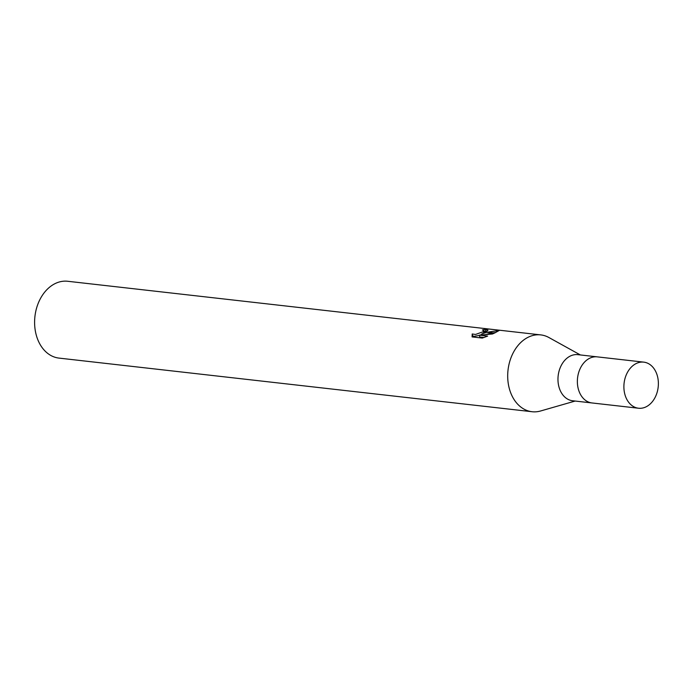 <?xml version="1.0" encoding="UTF-8"?>
<svg xmlns="http://www.w3.org/2000/svg" width="693" height="693" viewBox="0 0 693 693"><rect width="100%" height="100%" fill="white"/><g stroke="black" fill="none" stroke-linecap="round" stroke-linejoin="round"><path stroke-width="1.04" d="M597.366 356.878A23.198 17.152 96.5 0 0 597.21 356.86L577.823 354.66A23.198 17.152 96.5 0 0 570.582 355.907A23.198 17.152 96.5 0 0 557.995 380.674A23.198 17.152 96.5 0 0 572.6 400.753L591.987 402.954A23.198 17.152 96.5 0 0 592.143 402.971M591.987 402.954A23.19 17.152 96.5 0 1 577.39 382.865A23.19 17.152 96.5 0 1 589.968 358.108A23.19 17.152 96.5 0 1 597.21 356.86A23.198 17.152 96.5 0 0 589.968 358.108A23.198 17.152 96.5 0 0 577.39 382.865A23.198 17.152 96.5 0 0 591.987 402.954L638.522 408.229A23.198 17.152 96.5 0 0 645.772 406.982A23.198 17.152 96.5 0 0 658.35 382.215A23.198 17.152 96.5 0 0 643.745 362.136A23.198 17.152 96.5 0 0 636.503 363.383A23.198 17.152 96.5 0 0 623.917 388.141A23.198 17.152 96.5 0 0 638.522 408.229M549.107 337.63A38.661 28.595 96.5 0 0 540.791 334.901A38.661 28.595 96.5 0 0 528.707 336.98A38.661 28.595 96.5 0 0 508.315 383.861A38.661 28.595 96.5 0 0 540.601 410.984L575.155 401.048M540.791 334.901L67.697 281.271A38.661 28.595 96.5 0 0 55.622 283.35A38.661 28.595 96.5 0 0 34.65 324.627A38.661 28.595 96.5 0 0 58.983 358.099L532.077 411.729A38.661 28.595 96.5 0 0 540.8 410.923M580.379 354.955L548.925 337.534A38.661 28.595 96.5 0 0 528.716 336.98A38.661 28.595 96.5 0 0 507.744 378.248A38.661 28.595 96.5 0 0 532.077 411.729M479.409 335.386L474.012 336.382L472.609 335.828L472.21 333.983L475.519 334.459L482.726 331.878L485.455 332.19L481.765 333.983L486.564 332.319L494.222 333.186L492.472 333.983L479.365 335.169L487.629 336.105L482.285 338.071L472.089 336.919L472.219 333.983M482.726 331.878A6.176 1.707 -12 0 0 483.038 331.687L483.965 330.63L482.354 329.998A38.661 28.595 -83.5 0 1 485.403 329.34L488.028 330.163L485.793 331.999A10.161 2.815 168 0 1 485.455 332.19M472.609 335.836L472.236 336.937M486.564 332.319L499.211 330.483L494.62 333.004A13.99 3.872 168 0 1 494.222 333.186M481.956 334.884L481.765 333.983M495.668 332.527L493.026 332.822M492.177 332.952L485.706 334.511M486.893 331.358L485.802 331.211L485.403 329.34M485.793 331.999L483.038 331.687M484.268 332.051L484.251 332.813M481.843 334.364L480.249 335.065M485.802 331.211A36.72 27.166 96.5 0 0 484.147 331.488M484.026 337.508L479.755 337.023L479.365 335.169M494.62 333.004L487.136 332.155M483.965 330.63L484.216 331.826M597.21 356.86L643.745 362.136"/></g></svg>
